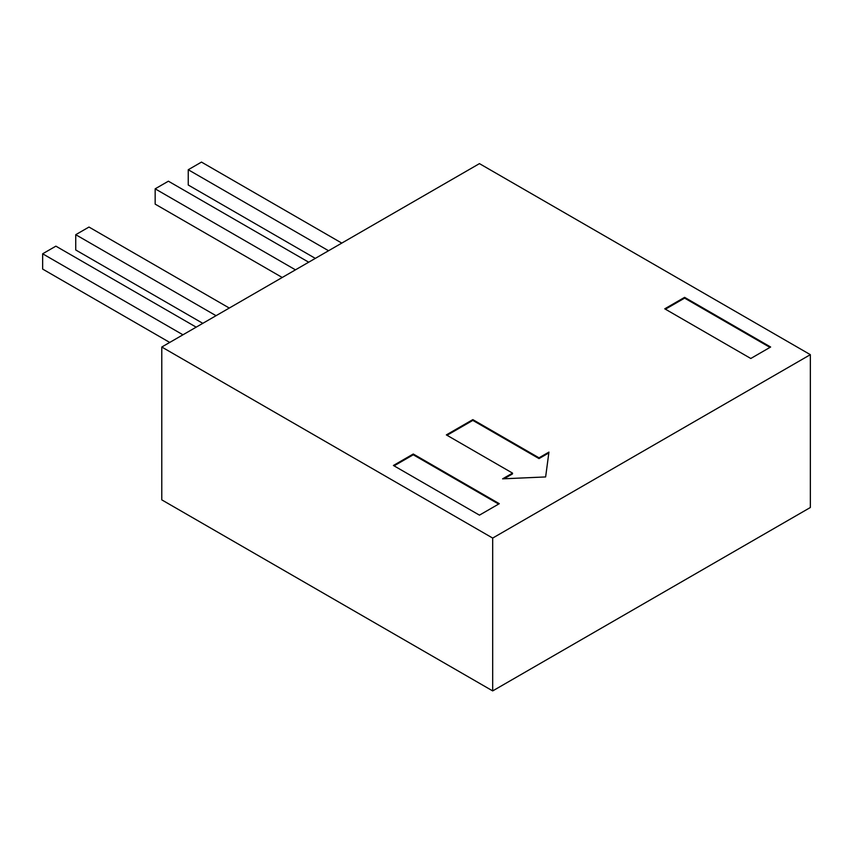 <?xml version="1.0" encoding="UTF-8"?>
<svg xmlns="http://www.w3.org/2000/svg" width="853" height="853" viewBox="0 0 853 853"><rect width="100%" height="100%" fill="white"/><g stroke="black" fill="none" stroke-linecap="round" stroke-linejoin="round"><path stroke-width="1.28" d="M161.782 347.022L161.782 499.869L492.682 690.909L810.35 507.503L810.35 354.667L479.45 163.627L161.782 347.022L492.682 538.072L492.682 690.909M492.682 538.072L810.35 354.667M502.609 478.842L545.632 476.934L548.937 452.101L539.011 457.826L472.829 419.623L446.354 434.902L512.536 473.116L502.609 478.842M664.754 308.818L750.789 358.484L770.643 347.022L684.607 297.356L664.754 308.818M499.304 503.686L413.268 454.009L393.414 465.471L479.45 515.148L499.304 503.686M498.642 504.07L413.268 454.777L413.268 454.009M413.268 454.777L394.075 465.855M769.982 347.406L684.607 298.123L665.415 309.202M684.607 298.123L684.607 297.356M512.536 473.116L512.536 473.884L504.048 478.778M548.831 452.932L539.011 458.594L472.829 420.39L447.015 435.286M472.829 420.39L472.829 419.623M539.011 458.594L539.011 457.826M315.322 258.384L188.246 185.016L188.246 169.736L201.479 162.091L341.786 243.094M188.246 169.736L328.554 250.739M282.226 277.481L155.161 204.123L155.161 188.833L168.393 181.199L308.701 262.202M155.161 188.833L295.469 269.847M202.811 323.34L75.736 249.972L75.736 234.692L88.979 227.047L229.286 308.05M75.736 234.692L216.044 315.695M169.726 342.437L42.65 269.079L42.65 253.789L55.882 246.154L196.19 327.157M42.65 253.789L182.958 334.802"/></g></svg>
